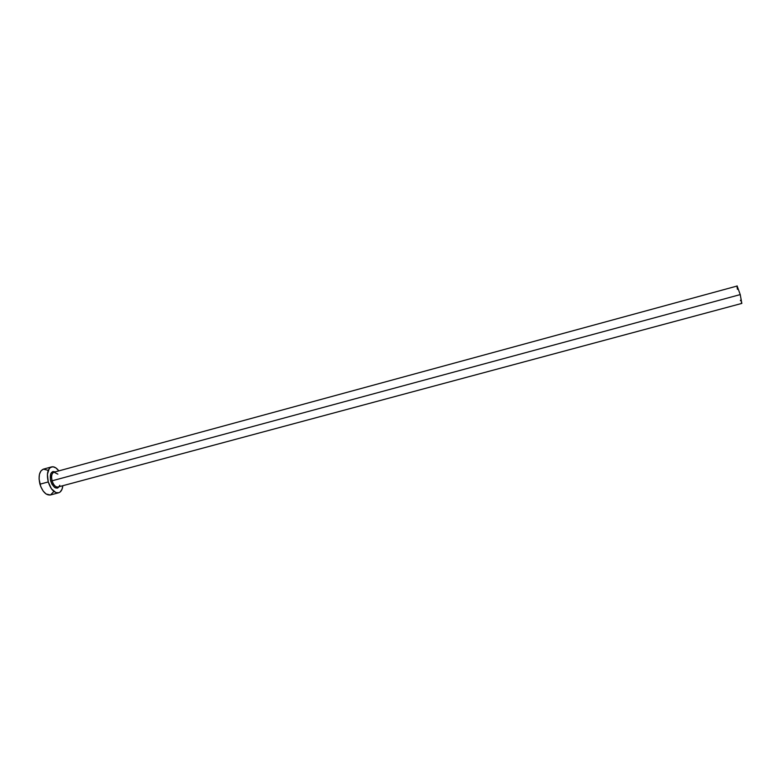 <?xml version="1.0" encoding="UTF-8"?>
<svg xmlns="http://www.w3.org/2000/svg" width="781" height="781" viewBox="0 0 781 781"><rect width="100%" height="100%" fill="white"/><g stroke="black" fill="none" stroke-linecap="round" stroke-linejoin="round"><path stroke-width="1.17" d="M57.843 474.135L53.996 472.202C51.702 473.325 51.058 476.195 52.083 480.803L50.755 481.174C49.535 473.96 51.019 470.855 55.217 471.87L52.883 471.509L50.794 473.637L50.384 479.524L50.755 481.174L52.083 480.803C53.557 485.147 55.529 487.217 58.009 487.002L741.843 303.409L740.232 294.593L52.083 480.803L740.232 294.593L737.098 285.875L740.232 294.593L741.843 303.409M51.614 466.892L43.385 469.147C39.304 471.109 38.162 476.127 39.938 484.191C42.525 491.786 46.001 495.388 50.374 494.988L58.624 492.791C54.289 493.172 50.833 489.56 48.256 481.945L39.938 484.191L48.256 481.945C46.469 473.852 47.582 468.834 51.614 466.892C54.035 466.364 56.437 467.702 58.819 470.884L56.007 467.985L53.001 466.765L50.296 467.526L49.203 468.639L47.397 474.34L48.256 481.945L51.468 488.828L55.929 492.606L58.839 492.733L60.098 492.04L62.002 489.326L62.822 485.714C62.382 489.658 60.977 492.02 58.624 492.791M59.219 486.68L57.54 488.115L54.69 487.5L51.995 484.269L50.755 481.174C53.977 488.672 56.993 490.048 59.805 485.313M47.826 470.221L43.355 469.156L40.944 470.904L39.431 474.37L39.079 479.046L40.788 486.7L43.16 491.054L46.118 494.012L50.394 494.988M50.589 494.929L53.801 491.513M54.524 472.056L54.006 472.202C51.702 473.315 51.058 476.185 52.083 480.803C53.567 485.167 55.549 487.237 58.028 486.993M737.42 289.312L737 286.578M737 286.061L54.006 472.202M741.628 303.233L741.345 302.735M740.583 300.831L740.388 300.265M58.009 487.002L58.526 486.866"/></g></svg>
